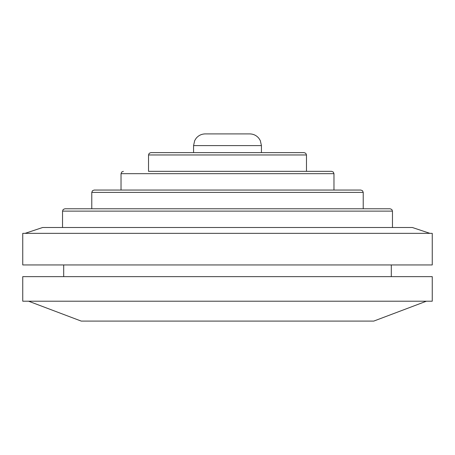 <?xml version="1.0" encoding="UTF-8"?>
<svg xmlns="http://www.w3.org/2000/svg" width="455" height="455" viewBox="0 0 455 455"><rect width="100%" height="100%" fill="white"/><g stroke="black" fill="none" stroke-linecap="round" stroke-linejoin="round"><path stroke-width="0.68" d="M193.568 145.6L194.683 140.618L196.082 138.354C198.465 135.465 201.525 133.98 205.268 133.901L249.732 133.901C253.475 133.98 256.535 135.465 258.918 138.354L260.317 140.618L261.432 145.6L193.568 145.6L193.568 152.618M304.133 152.618L305.8 153.318L306.477 154.962L148.523 154.962L149.2 153.318L150.867 152.618L304.133 152.618L261.432 152.618L261.432 145.6M148.523 154.962L148.523 171.342L331.632 171.342L306.477 171.342L306.477 154.962M91.779 192.402L92.45 190.759L94.122 190.059L360.878 190.059L362.55 190.759L363.221 192.402L91.779 192.402L91.779 208.782M62.528 211.12L63.205 209.476L64.872 208.782L390.128 208.782L391.795 209.476L392.472 211.12L62.528 211.12L62.528 227.5M81.252 321.099L373.748 321.099L81.252 321.099L28.602 301.21M432.25 276.64L22.75 276.64L22.75 301.21L432.25 301.21L432.25 276.64M432.25 233.352L22.75 233.352L22.75 264.941L432.25 264.941L432.25 233.352M429.912 233.352L412.361 227.5L42.639 227.5L25.088 233.352M331.632 171.342L333.299 172.041L333.97 173.679L121.03 173.679L121.03 190.059M373.748 321.099L426.398 301.21M391.3 264.941L391.3 276.64M392.472 211.12L392.472 227.5M363.221 192.402L363.221 208.782M333.97 173.679L333.97 190.059M63.7 264.941L63.7 276.64M121.03 173.679L121.701 172.041L123.368 171.342"/></g></svg>
